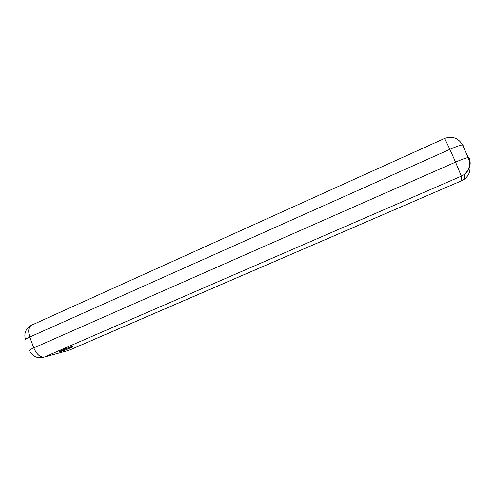 <?xml version="1.0" encoding="UTF-8"?>
<svg xmlns="http://www.w3.org/2000/svg" width="495" height="495" viewBox="0 0 495 495"><rect width="100%" height="100%" fill="white"/><g stroke="black" fill="none" stroke-linecap="round" stroke-linejoin="round"><path stroke-width="0.74" d="M71.484 346.853C67.827 347.768 57.228 352.199 59.641 351.803C61.757 351.611 74.943 346.265 72.258 346.679L71.484 346.853M72.431 346.673L71.435 346.723C68.007 347.583 57.903 351.753 59.425 351.685M66.324 351.06L68.588 350.441L461.748 180.694L464.403 179.153L461.755 180.644L461.346 176.158L44.358 357.031L69.028 350.287L461.748 180.694M25.579 339.904C24.342 339.818 25.74 338.858 29.762 337.021L449.881 149.348L444.652 138.408L31.538 325.19C28.475 327.121 27.887 331.068 29.762 337.021L33.79 347.892C36.667 354.408 40.188 357.452 44.358 357.031L41.982 357.681C36.184 358.176 32.039 355.825 29.545 350.627C28.333 350.621 29.75 349.711 33.79 347.892L455.549 162.119L461.346 176.158L464.186 174.549L464.403 179.153C468.74 175.774 470.559 171.474 469.86 166.258M463.499 145.109L462.553 144.868C460.065 145.233 455.846 146.73 449.881 149.348L455.549 162.119C461.532 159.52 465.752 157.992 468.202 157.54L469.118 157.701L469.074 159.823M469.118 157.701C471.5 164.278 469.854 169.896 464.186 174.549C469.526 169.872 470.863 164.204 468.202 157.54L462.553 144.868C458.246 137.926 452.282 135.772 444.652 138.408M67.939 350.689L69.028 350.287M31.538 325.19C25.845 328.371 23.791 333.092 25.375 339.353"/></g></svg>

